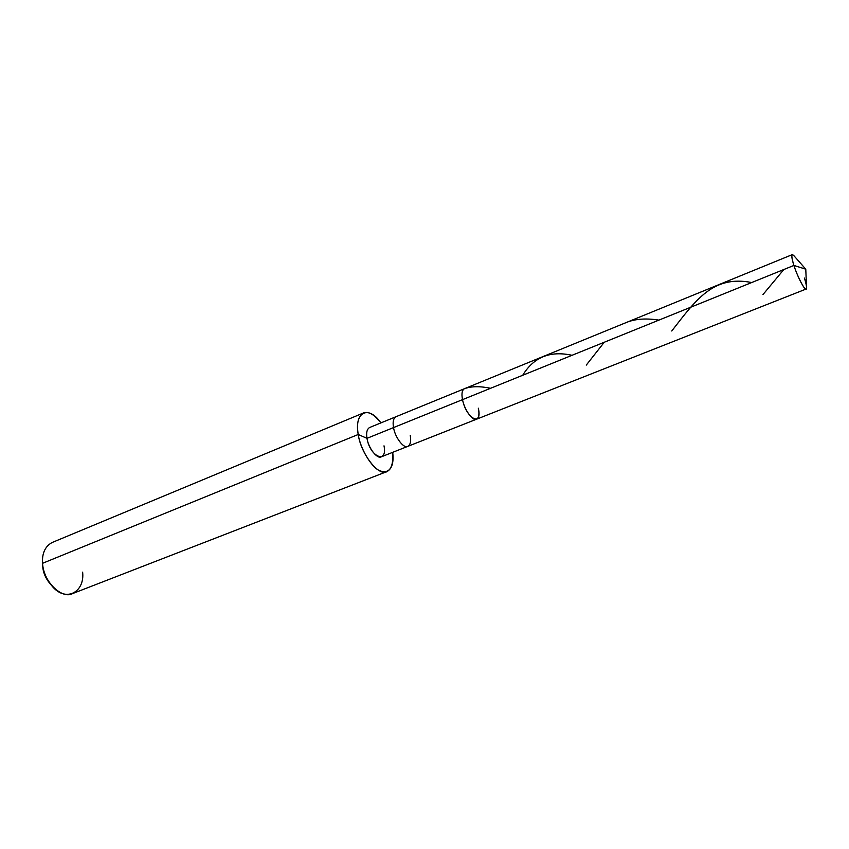 <?xml version="1.0" encoding="UTF-8"?>
<svg xmlns="http://www.w3.org/2000/svg" width="849" height="849" viewBox="0 0 849 849"><rect width="100%" height="100%" fill="white"/><g stroke="black" fill="none" stroke-linecap="round" stroke-linejoin="round"><path stroke-width="1.27" d="M806.094 289.042L381.381 456.804C377.338 459.532 368.36 448.113 366.991 438.339L393.533 427.588C395.018 437.437 403.933 449.047 407.828 446.362C403.933 449.047 395.018 437.437 393.533 427.588L462.525 399.646C466.25 418.801 482.72 427.27 478.327 408.189C482.72 427.27 466.25 418.801 462.525 399.646C461.4 393.894 461.983 390.264 464.307 388.768L792.255 254.636C791.374 255.613 791.926 259.21 793.911 265.44L462.525 399.646C464.307 409.674 473.042 421.773 476.554 419.215C473.042 421.773 464.307 409.674 462.525 399.646L793.911 265.44C791.204 256.483 791.172 253.204 793.794 255.581L805.775 269.186L806.539 287.291C807.229 294.953 798.24 279.098 793.911 265.44L805.775 269.186L793.911 265.44C797.275 276.243 804.852 290.878 806.094 289.042C806.975 288.023 806.412 284.362 804.385 278.069M476.554 419.215C478.921 417.687 479.515 414.004 478.327 408.189M407.828 446.362C410.46 444.749 411.256 441.077 410.237 435.367M387.006 471.566L72.717 593.525C61.935 599.744 42.959 581.119 42.535 563.311L358.225 434.486C360.921 454.109 379.015 477.032 387.006 471.566C391.983 468.85 393.894 462.429 392.716 452.326C393.628 467.863 389.33 474.029 379.832 470.813C371.48 467.523 360.093 448.272 358.225 434.486L366.991 438.339C369.973 457.006 387.749 464.392 384.013 445.831M366.991 438.339C366.068 432.735 366.938 429.127 369.602 427.514L395.931 416.742C393.352 418.324 392.556 421.942 393.533 427.588C392.556 421.942 393.352 418.324 395.931 416.742L464.307 388.768C461.983 390.264 461.4 393.894 462.525 399.646L366.991 438.339L358.225 434.486L42.535 563.311L42.726 566.474C43.097 572.215 45.337 577.713 49.433 582.945C45.337 577.713 43.097 572.215 42.726 566.474L42.535 563.311C43.044 571.027 46.037 578.392 51.534 585.428C65.097 602.939 84.996 592.538 82.629 572.162M358.225 434.486C353.937 412.009 368.636 404.697 380.883 422.898C374.335 414.471 368.519 411.16 363.446 412.964C358.172 416.169 356.431 423.343 358.225 434.486M42.726 566.474L42.535 563.311C41.951 553.23 45.177 546.278 52.192 542.479L363.446 412.964M783.818 269.536L762.954 294.603M658.909 320.115C646.567 318.163 636.06 318.81 627.379 322.068M604.233 342.264L586.266 365.112M490.573 388.29C480.099 386.093 471.471 386.199 464.679 388.619M751.715 282.537C713.001 274.906 695.851 300.09 671.75 330.993M572.046 355.296C550.152 350.488 533.703 357.142 522.708 375.279M51.534 585.428L49.433 582.945"/></g></svg>
